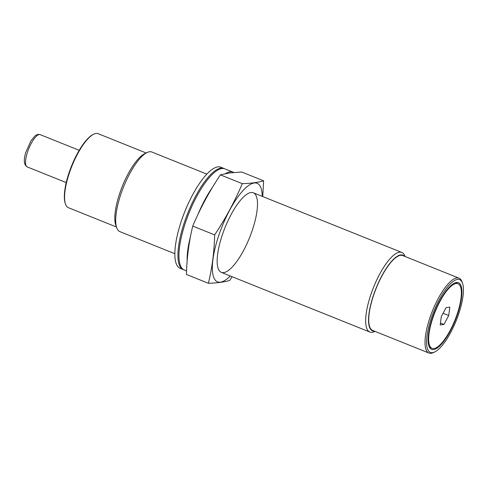 <?xml version="1.0" encoding="UTF-8"?>
<svg xmlns="http://www.w3.org/2000/svg" width="487" height="487" viewBox="0 0 487 487"><rect width="100%" height="100%" fill="white"/><g stroke="black" fill="none" stroke-linecap="round" stroke-linejoin="round"><path stroke-width="0.73" d="M449.824 307.114L448.728 315.527L443.925 324.433L440.211 324.926L441.307 316.513L446.11 307.607L449.824 307.114M433.96 348.503A34.784 10.751 111.9 0 0 456.069 317.226A34.784 10.751 111.9 0 0 457.981 283.744A34.784 10.751 111.9 0 0 435.043 312.015A34.784 10.751 111.9 0 0 432.054 348.296A34.784 10.751 111.9 0 0 433.96 348.503M433.588 349.587A35.941 11.104 111.9 0 0 456.441 317.268A35.941 11.104 111.9 0 0 458.413 282.673A35.941 11.104 111.9 0 0 434.714 311.881A35.941 11.104 111.9 0 0 431.622 349.368A35.941 11.104 111.9 0 0 433.588 349.587M432.559 352.618A39.185 12.108 111.9 0 0 434.854 351.876A39.185 12.108 111.9 0 0 456.252 320.531A39.185 12.108 111.9 0 0 462.486 283.099A39.185 12.108 111.9 0 0 434.97 308.648A39.185 12.108 111.9 0 0 432.559 352.618M146.161 152.979L98.204 133.712A39.885 12.327 111.9 0 0 93.681 134.229L93.017 134.552A39.301 12.145 111.9 0 0 71.552 165.988A39.301 12.145 111.9 0 0 65.307 203.536L65.556 204.223A39.885 12.327 111.9 0 0 68.466 207.724L116.423 226.991M93.681 134.229A39.885 12.327 111.9 0 0 71.899 166.122A39.885 12.327 111.9 0 0 65.556 204.223M206.841 174.109L151.853 152.017A42.899 13.259 111.9 0 0 146.989 152.571L144.554 153.764A40.762 12.595 111.9 0 0 122.292 186.369A40.762 12.595 111.9 0 0 115.809 225.311L116.74 227.861A42.899 13.259 111.9 0 0 119.869 231.623L174.857 253.715M146.989 152.571A42.899 13.259 111.9 0 0 123.564 186.88A42.899 13.259 111.9 0 0 116.74 227.861M405.062 256.491L404.959 256.205A42.899 13.259 111.9 0 0 401.83 252.443A42.899 13.259 111.9 0 0 373.541 287.306A42.899 13.259 111.9 0 0 369.846 332.049A42.899 13.259 111.9 0 0 372.202 332.304A42.899 13.259 111.9 0 0 374.71 331.495L374.984 331.367M404.429 256.235A40.762 12.595 111.9 0 0 376.031 288.304A40.762 12.595 111.9 0 0 374.351 331.111M462.486 283.099L461.98 281.711A40.348 12.467 111.9 0 0 459.034 278.168L402.761 255.565A40.348 12.467 111.9 0 0 376.153 288.353A40.348 12.467 111.9 0 0 372.683 330.442L428.956 353.045A40.348 12.467 111.9 0 0 431.165 353.288A40.348 12.467 111.9 0 0 433.527 352.527L434.854 351.876M459.034 278.168A40.348 12.467 111.9 0 0 432.426 310.962A40.348 12.467 111.9 0 0 428.956 353.045M440.455 323.045L443.925 324.433M443.067 313.251L448.728 315.527M189.62 200.729A51.013 15.767 111.9 0 0 180.841 222.577M193.71 202.373A51.013 15.767 111.9 0 0 184.932 224.221M224.367 168.685A54.489 16.838 111.9 0 0 223.868 168.453A54.489 16.838 111.9 0 0 187.927 212.74A54.489 16.838 111.9 0 0 183.24 269.579A54.489 16.838 111.9 0 0 183.763 269.755M223.868 168.453L220.8 167.218A54.489 16.838 111.9 0 0 184.859 211.504A54.489 16.838 111.9 0 0 180.172 268.343L183.24 269.579M233.76 172.489A54.489 16.838 111.9 0 0 233.078 172.155L224.891 168.861A54.489 16.838 111.9 0 0 188.95 213.148A54.489 16.838 111.9 0 0 184.263 269.987L186.582 270.918M233.078 172.155A54.489 16.838 111.9 0 0 225.524 173.615M212.636 187.087A54.489 16.838 111.9 0 0 197.813 214.785M190.429 236.743A54.489 16.838 111.9 0 0 187.172 260.843M208.369 283.276L186.454 274.467C186.862 257.66 188.956 241.534 192.742 226.084C200.26 208.326 209.471 191.251 220.368 174.857L229.754 172.922L241.71 172.021L263.625 180.823C258.238 182.442 251.122 183.392 242.282 183.66C234.764 201.417 225.554 218.493 214.657 234.886C214.25 251.694 212.155 267.826 208.369 283.276C217.135 283.014 224.251 282.064 229.712 280.439L232.129 276.726M262.28 196.383A53.101 16.406 111.9 0 0 254.202 182.99A53.101 16.406 111.9 0 0 223.91 222.109A53.101 16.406 111.9 0 0 213.495 276.75A53.101 16.406 111.9 0 0 230.302 275.989M262.737 196.559L263.625 180.823M250.957 192.517A42.899 13.259 111.9 0 0 248.443 193.327A42.899 13.259 111.9 0 0 225.018 227.636A42.899 13.259 111.9 0 0 218.2 268.617A42.899 13.259 111.9 0 0 248.315 240.651A42.899 13.259 111.9 0 0 250.957 192.517M214.657 234.886L192.742 226.084M242.282 183.66L220.368 174.857M27.229 166.919L25.111 164.916L24.35 161.964C24.173 159.365 24.624 156.236 25.701 152.589L30.9 140.913L34.662 136.257C36.336 134.613 38.181 134.077 40.196 134.649A17.392 5.375 111.9 0 0 28.727 148.779A17.392 5.375 111.9 0 0 27.229 166.919L66.232 182.588M221.329 272.385L369.846 332.049M253.307 192.773L401.83 252.443M40.196 134.649L79.198 150.319M429.455 347.249L432.054 348.296M455.388 282.704L457.981 283.744"/></g></svg>
